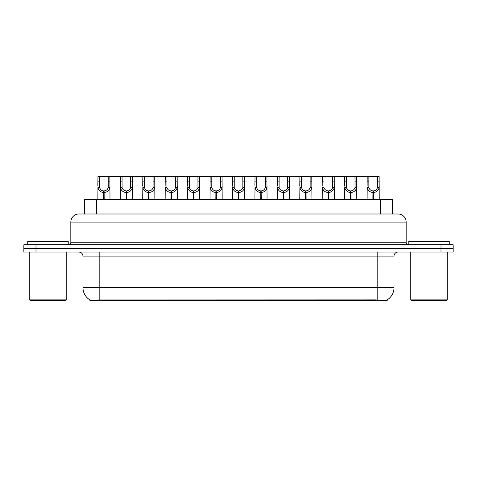 <?xml version="1.0" encoding="UTF-8"?>
<svg xmlns="http://www.w3.org/2000/svg" width="477" height="477" viewBox="0 0 477 477"><rect width="100%" height="100%" fill="white"/><g stroke="black" fill="none" stroke-linecap="round" stroke-linejoin="round"><path stroke-width="0.72" d="M81.77 214L84.447 214L84.447 199.416L392.637 199.416L392.637 214M387.175 299.842L387.175 300.665L89.903 300.665L89.903 299.89M82.98 287.709L99.18 287.709L99.18 256.119L82.98 256.119L82.98 287.709A14.173 14.173 0 0 0 89.986 299.938C91.035 300.343 94.1 300.343 99.18 299.938L376.198 299.866M387.014 299.938A14.173 14.173 0 0 0 394.02 287.709L394.02 256.119A4.049 4.049 0 0 1 398.068 252.065M36.002 244.779L453.15 244.779L453.15 248.422L23.85 248.422L23.85 252.065L36.002 252.065L36.002 248.422L23.85 248.422L23.85 244.779L36.002 244.779L36.002 248.422L453.15 248.422L453.15 252.065L36.002 252.065M406.171 222.097L70.829 222.097A8.097 8.097 0 0 1 78.932 214L398.068 214A8.097 8.097 0 0 1 406.171 222.097L406.171 242.751C406.279 243.974 406.953 244.647 408.193 244.779M70.829 222.097L70.829 242.751A2.027 2.027 0 0 1 68.807 244.779M103.652 199.416L103.724 190.913C101.643 190.699 100.277 189.596 99.615 187.616L99.633 176.335L109.871 176.335L109.996 199.416M103.652 192.535C100.635 192.189 98.733 190.55 97.952 187.616L97.845 199.416M97.845 186.161L97.97 176.335L99.633 176.335M104.111 199.416L104.111 190.913C106.192 190.699 107.563 189.596 108.219 187.616L108.201 176.335M104.111 190.913L104.183 199.416M103.724 190.913L103.724 199.416M109.996 186.161L109.883 187.616C109.102 190.55 107.2 192.189 104.183 192.535M109.871 176.335L120.407 176.335L120.282 199.416M126.089 199.416L126.161 190.913C124.08 190.699 122.714 189.596 122.052 187.616L122.07 176.335L132.308 176.335L132.433 199.416M126.089 192.535C123.072 192.189 121.17 190.55 120.389 187.616L120.282 186.161M126.548 199.416L126.548 190.913C128.629 190.699 130 189.596 130.656 187.616L130.638 176.335M126.548 190.913L126.62 199.416M126.161 190.913L126.161 199.416M132.433 186.161L132.32 187.616C131.539 190.55 129.637 192.189 126.62 192.535M122.07 176.335L120.407 176.335M148.526 199.416L148.597 190.913C146.517 190.699 145.151 189.596 144.489 187.616L144.507 176.335L154.745 176.335L154.87 199.416M148.526 192.535C145.509 192.189 143.607 190.55 142.826 187.616L142.718 199.416M142.718 186.161L142.844 176.335L144.507 176.335M148.985 199.416L148.985 190.913C151.066 190.699 152.437 189.596 153.093 187.616L153.075 176.335M148.985 190.913L149.057 199.416M148.597 190.913L148.597 199.416M154.87 186.161L154.757 187.616C153.976 190.55 152.08 192.189 149.057 192.535M170.963 199.416L171.034 190.913C168.953 190.699 167.588 189.596 166.926 187.616L166.944 176.335L177.182 176.335L177.307 199.416M170.963 192.535C167.946 192.189 166.044 190.55 165.263 187.616L165.155 199.416M165.155 186.161L165.28 176.335L166.944 176.335M171.422 199.416L171.422 190.913C173.503 190.699 174.874 189.596 175.536 187.616L175.512 176.335M171.422 190.913L171.493 199.416M171.034 190.913L171.034 199.416M177.307 186.161L177.194 187.616C176.412 190.55 174.516 192.189 171.493 192.535M193.4 199.416L193.471 190.913C191.39 190.699 190.025 189.596 189.363 187.616L189.381 176.335L199.619 176.335L199.744 199.416M193.4 192.535C190.383 192.189 188.481 190.55 187.7 187.616L187.592 199.416M187.592 186.161L187.717 176.335L189.381 176.335M193.859 199.416L193.859 190.913C195.94 190.699 197.311 189.596 197.973 187.616L197.949 176.335M193.859 190.913L193.93 199.416M193.471 190.913L193.471 199.416M199.744 186.161L199.63 187.616C198.849 190.55 196.953 192.189 193.93 192.535M132.308 176.335L142.844 176.335M154.745 176.335L165.28 176.335M177.182 176.335L187.717 176.335M68.241 244.779L68.241 241.535L27.738 241.535L27.738 244.779M29.765 252.065L29.765 299.86L66.214 299.86L66.214 252.065M66.214 299.86L65.403 300.665L30.576 300.665L29.765 299.86M449.262 244.779L449.262 241.535L408.759 241.535L408.759 244.779M410.786 252.065L410.786 299.86L447.235 299.86L447.235 252.065M447.235 299.86L446.424 300.665L411.597 300.665L410.786 299.86M215.837 199.416L215.908 190.913C213.827 190.699 212.462 189.596 211.8 187.616L211.818 176.335L222.055 176.335L222.181 199.416M215.837 192.535C212.82 192.189 210.917 190.55 210.136 187.616L210.029 199.416M210.029 186.161L210.154 176.335L211.818 176.335M216.296 199.416L216.296 190.913C218.377 190.699 219.748 189.596 220.41 187.616L220.386 176.335M216.296 190.913L216.367 199.416M215.908 190.913L215.908 199.416M222.181 186.161L222.067 187.616C221.286 190.55 219.39 192.189 216.367 192.535M238.273 199.416L238.345 190.913C236.264 190.699 234.899 189.596 234.237 187.616L234.255 176.335L244.492 176.335L244.618 199.416M238.273 192.535C235.256 192.189 233.354 190.55 232.573 187.616L232.466 199.416M232.466 186.161L232.591 176.335L234.255 176.335M238.733 199.416L238.733 190.913C240.813 190.699 242.185 189.596 242.847 187.616L242.823 176.335M238.733 190.913L238.804 199.416M238.345 190.913L238.345 199.416M244.618 186.161L244.504 187.616C243.723 190.55 241.827 192.189 238.804 192.535M260.71 199.416L260.782 190.913C258.707 190.699 257.336 189.596 256.674 187.616L256.692 176.335L266.929 176.335L267.054 199.416M260.71 192.535C257.693 192.189 255.791 190.55 255.01 187.616L254.903 199.416M254.903 186.161L255.028 176.335L256.692 176.335M261.169 199.416L261.169 190.913C263.25 190.699 264.622 189.596 265.284 187.616L265.26 176.335M261.169 190.913L261.241 199.416M260.782 190.913L260.782 199.416M267.054 186.161L266.941 187.616C266.16 190.55 264.264 192.189 261.241 192.535M199.619 176.335L210.154 176.335M222.055 176.335L232.591 176.335M244.492 176.335L255.028 176.335M283.147 199.416L283.219 190.913C281.144 190.699 279.772 189.596 279.111 187.616L279.128 176.335L289.366 176.335L289.491 199.416M283.147 192.535C280.13 192.189 278.228 190.55 277.447 187.616L277.34 199.416M277.34 186.161L277.465 176.335L279.128 176.335M283.606 199.416L283.606 190.913C285.687 190.699 287.059 189.596 287.72 187.616L287.697 176.335M283.606 190.913L283.678 199.416M283.219 190.913L283.219 199.416M289.491 186.161L289.378 187.616C288.597 190.55 286.701 192.189 283.678 192.535M305.584 199.416L305.656 190.913C303.581 190.699 302.209 189.596 301.547 187.616L301.565 176.335L311.803 176.335L311.928 199.416M305.584 192.535C302.567 192.189 300.665 190.55 299.884 187.616L299.777 199.416M299.777 186.161L299.902 176.335L301.565 176.335M306.043 199.416L306.043 190.913C308.124 190.699 309.495 189.596 310.157 187.616L310.133 176.335M306.043 190.913L306.115 199.416M305.656 190.913L305.656 199.416M311.928 186.161L311.815 187.616C311.034 190.55 309.138 192.189 306.115 192.535M328.021 199.416L328.093 190.913C326.018 190.699 324.646 189.596 323.984 187.616L324.002 176.335L334.24 176.335L334.365 199.416M328.021 192.535C325.004 192.189 323.102 190.55 322.321 187.616L322.213 199.416M322.213 186.161L322.339 176.335L324.002 176.335M328.48 199.416L328.48 190.913C330.561 190.699 331.932 189.596 332.594 187.616L332.57 176.335M328.48 190.913L328.552 199.416M328.093 190.913L328.093 199.416M334.365 186.161L334.252 187.616C333.471 190.55 331.575 192.189 328.552 192.535M350.458 199.416L350.529 190.913C348.454 190.699 347.083 189.596 346.421 187.616L346.439 176.335L356.677 176.335L356.802 199.416M350.458 192.535C347.441 192.189 345.539 190.55 344.758 187.616L344.65 199.416M344.65 186.161L344.776 176.335L346.439 176.335M350.917 199.416L350.917 190.913C352.998 190.699 354.369 189.596 355.031 187.616L355.007 176.335M350.917 190.913L350.989 199.416M350.529 190.913L350.529 199.416M356.802 186.161L356.689 187.616C355.908 190.55 354.012 192.189 350.989 192.535M372.895 199.416L372.966 190.913C370.891 190.699 369.52 189.596 368.858 187.616L368.876 176.335L379.114 176.335L379.239 199.416M372.895 192.535C369.878 192.189 367.976 190.55 367.201 187.616L367.087 199.416M367.087 186.161L367.212 176.335L368.876 176.335M373.354 199.416L373.354 190.913C375.435 190.699 376.806 189.596 377.468 187.616L377.444 176.335M373.354 190.913L373.425 199.416M372.966 190.913L372.966 199.416M379.239 186.161L379.126 187.616C378.344 190.55 376.448 192.189 373.425 192.535M266.929 176.335L277.465 176.335M289.366 176.335L299.902 176.335M311.803 176.335L322.339 176.335M334.24 176.335L344.776 176.335M356.677 176.335L367.212 176.335M376.24 300.665L376.24 299.866M100.838 300.665L100.838 299.866M96.592 214L96.592 199.416M380.485 214L380.485 199.416M377.82 252.065L377.82 256.119L99.18 256.119L99.18 252.065M394.02 256.119L377.82 256.119L377.82 287.709L394.02 287.709M377.82 299.938L377.82 287.709L99.18 287.709L99.18 299.938M440.998 252.065L440.998 244.779M87.029 244.779L87.029 214M70.829 242.751L406.171 242.751M389.971 214L389.971 244.779M99.633 181.886L97.97 181.886M99.615 187.616L97.952 187.616M109.883 187.616L108.219 187.616M109.871 181.886L108.201 181.886M122.07 181.886L120.407 181.886M122.052 187.616L120.389 187.616M132.32 187.616L130.656 187.616M132.308 181.886L130.638 181.886M144.507 181.886L142.844 181.886M144.489 187.616L142.826 187.616M154.757 187.616L153.093 187.616M154.745 181.886L153.075 181.886M166.944 181.886L165.28 181.886M166.926 187.616L165.263 187.616M177.194 187.616L175.536 187.616M177.182 181.886L175.512 181.886M189.381 181.886L187.717 181.886M189.363 187.616L187.7 187.616M199.63 187.616L197.973 187.616M199.619 181.886L197.949 181.886M211.818 181.886L210.154 181.886M211.8 187.616L210.136 187.616M222.067 187.616L220.41 187.616M222.055 181.886L220.386 181.886M234.255 181.886L232.591 181.886M234.237 187.616L232.573 187.616M244.504 187.616L242.847 187.616M244.492 181.886L242.823 181.886M256.692 181.886L255.028 181.886M256.674 187.616L255.01 187.616M266.941 187.616L265.284 187.616M266.929 181.886L265.26 181.886M279.128 181.886L277.465 181.886M279.111 187.616L277.447 187.616M289.378 187.616L287.72 187.616M289.366 181.886L287.697 181.886M301.565 181.886L299.902 181.886M301.547 187.616L299.884 187.616M311.815 187.616L310.157 187.616M311.803 181.886L310.133 181.886M324.002 181.886L322.339 181.886M323.984 187.616L322.321 187.616M334.252 187.616L332.594 187.616M334.24 181.886L332.57 181.886M346.439 181.886L344.776 181.886M346.421 187.616L344.758 187.616M356.689 187.616L355.031 187.616M356.677 181.886L355.007 181.886M368.876 181.886L367.212 181.886M368.858 187.616L367.201 187.616M379.126 187.616L377.468 187.616M379.114 181.886L377.444 181.886M82.98 256.119C82.742 253.657 81.388 252.309 78.932 252.065"/></g></svg>
